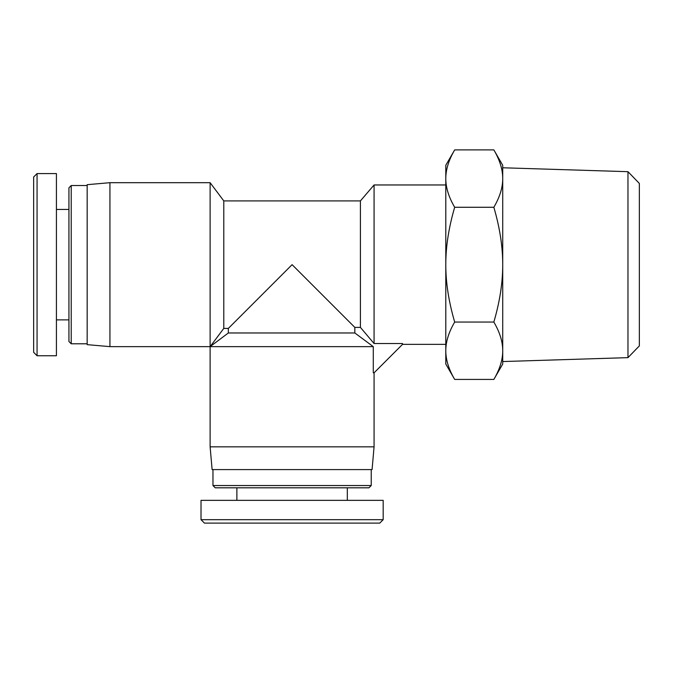 <?xml version="1.0" encoding="UTF-8"?>
<svg xmlns="http://www.w3.org/2000/svg" width="673" height="673" viewBox="0 0 673 673"><rect width="100%" height="100%" fill="white"/><g stroke="black" fill="none" stroke-linecap="round" stroke-linejoin="round"><path stroke-width="1.01" d="M627.968 357.641L639.35 345.897L639.35 183.426L627.968 171.682L627.968 357.641L502.723 361.552M627.968 171.682L502.723 167.77L502.723 178.581C502.756 169.621 499.795 160.056 493.847 149.894L454.679 149.894C448.723 160.056 445.77 169.621 445.795 178.581L445.795 165.264L454.679 149.894M493.847 149.894L502.723 165.264L502.723 364.059L493.847 379.429C499.795 369.267 502.756 359.702 502.723 350.742C502.756 341.775 499.795 332.21 493.847 322.047C499.795 301.714 502.756 282.593 502.723 264.666L502.723 350.742M454.679 379.429L445.795 364.059L445.795 350.742C445.77 359.702 448.723 369.267 454.679 379.429L493.847 379.429M445.795 178.581C445.77 187.548 448.723 197.113 454.679 207.276C448.723 227.609 445.77 246.73 445.795 264.666L445.795 178.581M445.795 264.666C445.77 282.593 448.723 301.714 454.679 322.047C448.723 332.21 445.77 341.775 445.795 350.742L445.795 264.666M502.723 264.666C502.756 246.73 499.795 227.609 493.847 207.276C499.795 197.113 502.756 187.548 502.723 178.581M454.679 322.047L493.847 322.047M454.679 207.276L493.847 207.276M402.538 344.357L374.07 372.825L373.279 372.825L373.279 346.637L354.831 332.975L354.831 327.398L360.408 327.398L374.07 343.541L402.538 343.541L402.538 344.357L445.795 344.357M354.831 327.398L292.099 264.666L228.34 328.416L223.789 328.416L223.789 200.907L360.408 200.907L374.07 184.966L374.07 343.541M360.408 200.907L360.408 327.398M354.831 332.975L228.34 332.975L210.119 346.637L210.119 446.83L374.07 446.83L374.07 372.825M373.279 346.637L210.119 346.637L210.119 182.686L109.935 182.686L109.935 346.637L210.119 346.637L223.789 328.416M374.07 446.83L372.076 469.594L212.113 469.594L210.119 446.83M109.935 182.686L87.162 184.68L87.162 344.643L109.935 346.637M383.181 519.691L201.025 519.691L204.441 523.106L379.765 523.106L383.181 519.691L383.181 500.342L201.017 500.342L201.017 519.691M212.971 485.536L215.242 487.816L368.947 487.816L371.227 485.536L212.971 485.536L212.971 469.594M371.227 485.536L371.227 469.594M347.318 500.342L347.318 487.816M37.065 355.748L37.065 173.584L33.65 176.999L33.65 352.332L37.065 355.748L56.423 355.748L56.423 173.575L37.065 173.575M71.22 185.529L68.94 187.809L68.94 341.514L71.22 343.794L71.22 185.529L87.162 185.529M71.22 343.794L87.162 343.794M56.423 319.877L68.94 319.877M374.07 184.966L445.795 184.966M228.34 328.416L228.34 332.975M223.789 200.907L210.119 182.686M236.879 500.342L236.879 487.816M56.423 209.446L68.94 209.446"/></g></svg>
